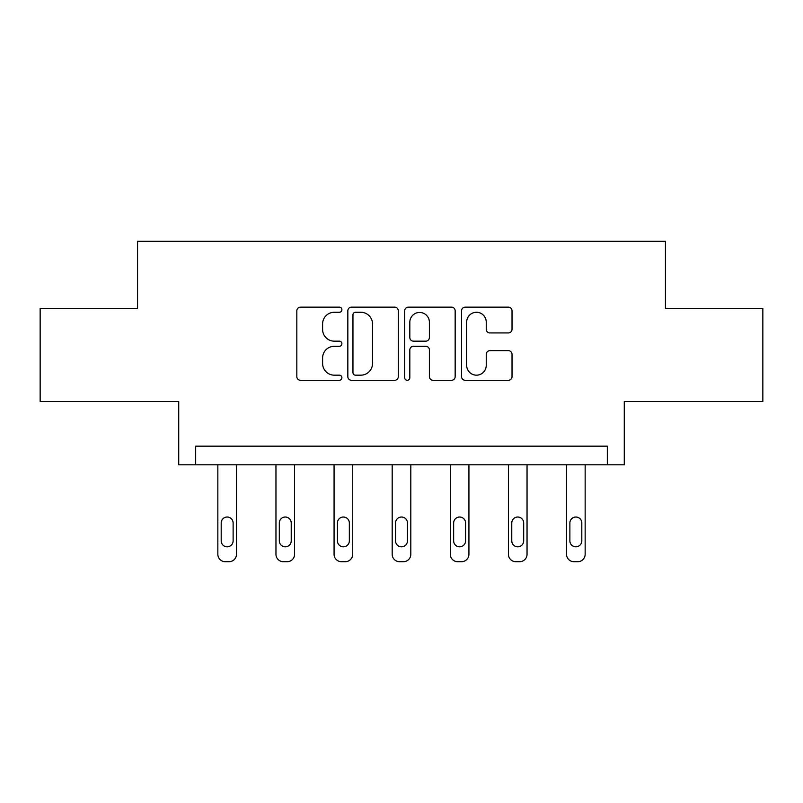 <?xml version="1.0" encoding="UTF-8"?>
<svg xmlns="http://www.w3.org/2000/svg" width="803" height="803" viewBox="0 0 803 803"><rect width="100%" height="100%" fill="white"/><g stroke="black" fill="none" stroke-linecap="round" stroke-linejoin="round"><path stroke-width="1.2" d="M341.897 309.717A2.56 2.56 0 0 0 339.338 307.158L300.483 307.158A3.654 3.654 0 0 0 296.829 310.811L296.829 376.627A3.654 3.654 0 0 0 300.483 380.291L339.338 380.291A2.56 2.56 0 0 0 341.897 377.731A2.56 2.56 0 0 0 339.338 375.172L334.309 375.172A11.704 11.704 0 0 1 322.605 363.468L322.605 357.977A11.704 11.704 0 0 1 334.309 346.284L339.338 346.284A2.56 2.56 0 0 0 341.897 343.724A2.56 2.56 0 0 0 339.338 341.165L334.309 341.165A11.704 11.704 0 0 1 322.605 329.461L322.605 323.98A11.704 11.704 0 0 1 334.309 312.277L339.338 312.277A2.56 2.56 0 0 0 341.897 309.717M40.15 308.332L40.15 401.46L178.728 401.46L178.728 464.796L624.272 464.796L624.272 401.46L762.85 401.46L762.85 308.332L665.436 308.332L665.436 241.281L137.564 241.281L137.564 308.332L40.15 308.332M508.359 332.934A3.654 3.654 0 0 0 512.023 329.28L512.023 310.811A3.654 3.654 0 0 0 508.359 307.158L465.218 307.158A3.654 3.654 0 0 0 461.564 310.811L461.564 376.627A3.654 3.654 0 0 0 465.218 380.291L508.359 380.291A3.654 3.654 0 0 0 512.023 376.627L512.023 354.324A3.654 3.654 0 0 0 508.359 350.67L489.9 350.67A3.654 3.654 0 0 0 486.237 354.324L486.237 365.385A9.777 9.777 0 0 1 476.46 375.172A9.777 9.777 0 0 1 466.684 365.385L466.684 322.053A9.777 9.777 0 0 1 476.46 312.277A9.777 9.777 0 0 1 486.237 322.053L486.237 329.28A3.654 3.654 0 0 0 489.9 332.934L508.359 332.934M607.319 464.796L607.319 446.167L195.681 446.167L195.681 464.796M398.298 310.811A3.654 3.654 0 0 0 394.644 307.158L351.493 307.158A3.654 3.654 0 0 0 347.84 310.811L347.84 376.627A3.654 3.654 0 0 0 351.493 380.291L394.644 380.291A3.654 3.654 0 0 0 398.298 376.627L398.298 310.811M408.356 307.158L451.507 307.158A3.654 3.654 0 0 1 455.16 310.811L455.16 376.627A3.654 3.654 0 0 1 451.507 380.291L433.038 380.291A3.654 3.654 0 0 1 429.384 376.627L429.384 349.937A3.654 3.654 0 0 0 425.72 346.284L413.475 346.284A3.654 3.654 0 0 0 409.821 349.937L409.821 377.731A2.56 2.56 0 0 1 407.262 380.291A2.56 2.56 0 0 1 404.702 377.731L404.702 310.811A3.654 3.654 0 0 1 408.356 307.158M355.518 312.277A2.56 2.56 0 0 0 352.959 314.836L352.959 372.612A2.56 2.56 0 0 0 355.518 375.172L360.818 375.172A11.704 11.704 0 0 0 372.522 363.468L372.522 323.98A11.704 11.704 0 0 0 360.818 312.277L355.518 312.277M429.384 322.234A9.777 9.777 0 0 0 419.598 312.457A9.777 9.777 0 0 0 409.821 322.234L409.821 337.501A3.654 3.654 0 0 0 413.475 341.165L425.72 341.165A3.654 3.654 0 0 0 429.384 337.501L429.384 322.234M236.473 464.796L236.473 554.271A7.448 7.448 0 0 1 229.016 561.719L225.292 561.719A7.448 7.448 0 0 1 217.844 554.271L217.844 464.796M233.121 540.861L233.121 522.984A5.962 5.962 0 0 0 227.159 517.022A5.962 5.962 0 0 0 221.196 522.984L221.196 540.861A5.962 5.962 0 0 0 227.159 546.823A5.962 5.962 0 0 0 233.121 540.861M294.581 464.796L294.581 554.271A7.448 7.448 0 0 1 287.133 561.719L283.409 561.719A7.448 7.448 0 0 1 275.961 554.271L275.961 464.796M291.228 540.861L291.228 522.984A5.962 5.962 0 0 0 285.276 517.022A5.962 5.962 0 0 0 279.314 522.984L279.314 540.861A5.962 5.962 0 0 0 285.276 546.823A5.962 5.962 0 0 0 291.228 540.861M352.698 464.796L352.698 554.271A7.448 7.448 0 0 1 345.25 561.719L341.526 561.719A7.448 7.448 0 0 1 334.068 554.271L334.068 464.796M349.345 540.861L349.345 522.984A5.962 5.962 0 0 0 343.383 517.022A5.962 5.962 0 0 0 337.421 522.984L337.421 540.861A5.962 5.962 0 0 0 343.383 546.823A5.962 5.962 0 0 0 349.345 540.861M410.815 464.796L410.815 554.271A7.448 7.448 0 0 1 403.367 561.719L399.633 561.719A7.448 7.448 0 0 1 392.185 554.271L392.185 464.796M407.462 540.861L407.462 522.984A5.962 5.962 0 0 0 401.5 517.022A5.962 5.962 0 0 0 395.538 522.984L395.538 540.861A5.962 5.962 0 0 0 401.5 546.823A5.962 5.962 0 0 0 407.462 540.861M468.932 464.796L468.932 554.271A7.448 7.448 0 0 1 461.474 561.719L457.75 561.719A7.448 7.448 0 0 1 450.302 554.271L450.302 464.796M465.579 540.861L465.579 522.984A5.962 5.962 0 0 0 459.617 517.022A5.962 5.962 0 0 0 453.655 522.984L453.655 540.861A5.962 5.962 0 0 0 459.617 546.823A5.962 5.962 0 0 0 465.579 540.861M527.039 464.796L527.039 554.271A7.448 7.448 0 0 1 519.591 561.719L515.867 561.719A7.448 7.448 0 0 1 508.419 554.271L508.419 464.796M523.686 540.861L523.686 522.984A5.962 5.962 0 0 0 517.724 517.022A5.962 5.962 0 0 0 511.772 522.984L511.772 540.861A5.962 5.962 0 0 0 517.724 546.823A5.962 5.962 0 0 0 523.686 540.861M585.156 464.796L585.156 554.271A7.448 7.448 0 0 1 577.708 561.719L573.984 561.719A7.448 7.448 0 0 1 566.527 554.271L566.527 464.796M581.804 540.861L581.804 522.984A5.962 5.962 0 0 0 575.841 517.022A5.962 5.962 0 0 0 569.879 522.984L569.879 540.861A5.962 5.962 0 0 0 575.841 546.823A5.962 5.962 0 0 0 581.804 540.861"/></g></svg>
